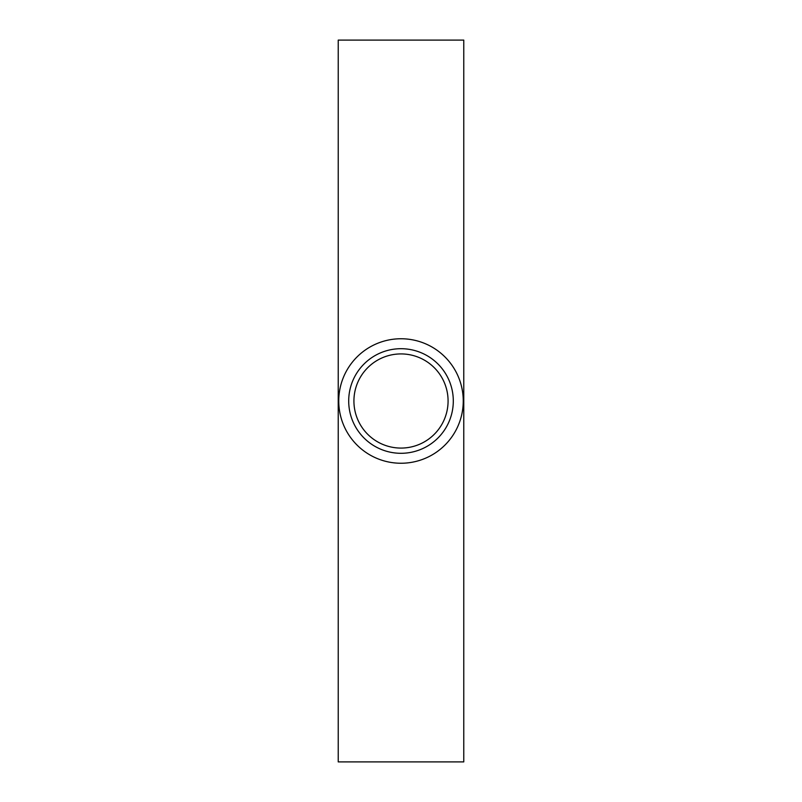 <?xml version="1.0" encoding="UTF-8"?>
<svg xmlns="http://www.w3.org/2000/svg" width="802" height="802" viewBox="0 0 802 802"><rect width="100%" height="100%" fill="white"/><g stroke="black" fill="none" stroke-linecap="round" stroke-linejoin="round"><path stroke-width="1.2" d="M353.923 401A47.077 47.077 0 0 0 401 448.077A47.077 47.077 0 0 0 448.077 401A47.077 47.077 0 0 0 401 353.923A47.077 47.077 0 0 0 353.923 401M453.3 401A52.3 52.3 0 0 1 401 453.3A52.3 52.3 0 0 1 348.7 401A52.3 52.3 0 0 1 401 348.7A52.3 52.3 0 0 1 453.3 401M463.245 401A62.245 62.245 0 0 1 401 463.245A62.245 62.245 0 0 1 338.755 401A62.245 62.245 0 0 1 401 338.755A62.245 62.245 0 0 1 463.245 401M463.767 40.1L463.767 761.9L338.233 761.9L338.233 40.1L463.767 40.1"/></g></svg>
